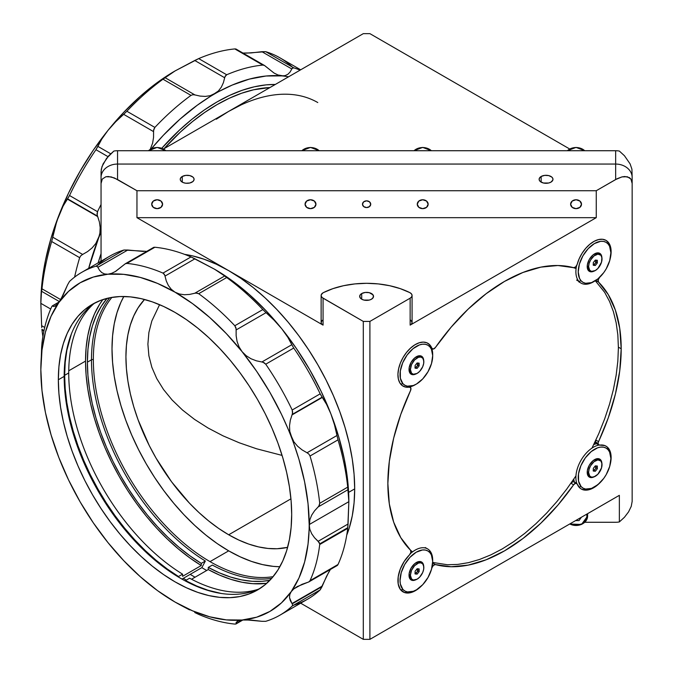 <?xml version="1.0" encoding="UTF-8"?>
<svg xmlns="http://www.w3.org/2000/svg" width="673" height="673" viewBox="0 0 673 673"><rect width="100%" height="100%" fill="white"/><g stroke="black" fill="none" stroke-linecap="round" stroke-linejoin="round"><path stroke-width="1.01" d="M587.285 513.844A11.55 9.43 -0 0 1 587.605 516.048L587.605 513.659L587.605 516.048L586.949 516.427A10.886 8.892 -0 0 1 581.194 524.267A10.886 8.892 -0 0 1 570.014 523.821M570.006 523.821L576.054 525.319L582.111 523.821L585.115 521.365L586.949 516.427L587.605 516.048A11.55 9.43 -0 0 1 581.573 524.334A11.55 9.43 -0 0 1 569.77 523.956M586.949 516.427L586.612 514.231M581.379 517.259L579.016 520.599L575.583 520.599M584.728 150.727A11.55 9.43 180 0 0 567.389 150.727A11.55 9.43 0 0 1 584.728 150.727M431.368 150.727A11.55 9.43 180 0 0 414.038 150.727A11.55 9.43 0 0 1 431.368 150.727M319.17 150.727A11.55 9.43 180 0 0 301.841 150.727A11.55 9.43 0 0 1 319.17 150.727M148.481 150.727A11.55 9.43 -0 0 1 165.819 150.727A11.55 9.43 180 0 0 148.481 150.727M596.026 465.918L596.169 466.709L594.41 466.978L596.169 466.709L595.159 469.308L593.14 470.477L595.159 469.308L594.15 470.57L595.319 471.243L593.3 471.058L593.3 468.366L595.319 465.851L597.338 466.036L597.338 468.728L596.169 468.055L596.169 465.926M588.606 472.421A9.489 5.477 -60 0 1 592.753 462.873A9.489 5.477 -60 0 1 600.064 460.332A9.489 5.477 -60 0 1 602.024 464.673A9.489 5.477 -60 0 1 597.885 474.221A9.489 5.477 -60 0 1 590.574 476.762A9.489 5.477 -60 0 1 588.606 472.421L587.235 471.63L588.606 472.421L589.741 476.072L591.592 477.14L594.007 476.905L597.885 474.221L601.519 467.937L601.898 463.234L600.896 461.022L597.885 459.911L594.007 461.703L590.574 465.809L589.119 469.165L588.606 472.421M600.064 460.332L598.659 459.524A9.489 5.477 120 0 0 594.234 459.819M587.218 471.966A9.489 5.477 120 0 0 589.169 475.954L590.574 476.762M597.338 466.036L597.338 468.728L595.319 471.243L593.3 471.058L593.3 468.366L595.319 465.851L597.338 466.036M593.3 470.494L594.15 470.57L593.3 470.494M98.157 262.865A181.5 104.786 -60 0 1 101.051 253.595L98.157 262.865M161.814 148.22A181.5 104.786 -60 0 1 217.017 101.943L229.594 95.398L242.053 90.333L254.268 86.817L266.129 84.865L275.299 84.462A181.5 104.786 -60 0 0 217.017 101.943L204.432 109.918L191.973 119.247L179.758 129.83L161.814 148.22M216.327 119.205L228.685 111.373L363.302 33.65L369.906 33.65L569.678 148.985L369.906 33.65L363.302 33.65L228.685 111.373A178.194 102.885 -60 0 1 317.782 102.548M269.966 87.54A178.194 102.885 120 0 0 164.061 148.683L180.44 132.017L192.436 121.628L204.668 112.467L217.017 104.635L229.367 98.208L241.599 93.244L253.595 89.787L269.966 87.54M101.051 260.165A178.194 102.885 120 0 0 100.681 261.402L101.051 260.165M228.685 111.373L163.531 148.985L228.685 111.373L241.035 104.946M632.157 177.529L631.922 169.201L630.105 163.892L624.451 155.741L619.353 151.063A16.497 13.468 180 0 0 615.66 150.727L615.66 164.061A16.497 13.468 0 0 1 632.157 177.529L631.922 169.201L630.105 163.892L624.451 155.741L619.353 151.063A16.497 13.468 180 0 0 615.66 150.727L117.548 150.727A16.497 13.468 180 0 0 113.855 151.063L108.757 155.741L103.104 163.892L101.287 169.201L101.051 177.529A16.497 13.468 0 0 1 117.548 164.061L117.548 150.727L615.66 150.727L615.66 164.061L117.548 164.061L117.548 150.727A16.497 13.468 180 0 0 113.855 151.063L106.544 158.382L101.976 166.61L101.051 171.59L101.051 183.477L102.304 179.043L105.888 176.738L111.238 176.906L117.548 179.531L117.548 164.061A16.497 13.468 180 0 0 101.051 177.529L101.051 261.191L101.051 183.477L102.304 179.043L105.888 176.738L108.387 176.503L114.334 177.933L136.956 190.728L596.253 190.728L615.66 179.531L615.66 164.061L117.548 164.061L117.548 179.531L136.956 190.728L136.956 217.673L228.685 270.63A178.194 102.885 -120 0 0 184.671 254.386L192.108 255.782L204.096 259.24L216.327 264.203L228.685 270.63L323.065 325.126L323.065 298.181A6.604 3.811 180 0 1 321.13 295.481A6.604 3.811 180 0 1 323.065 292.789A6.604 3.811 180 0 1 323.41 292.604A65.996 38.1 180 0 1 409.798 292.604A6.604 3.811 180 0 1 412.078 295.481A6.604 3.811 180 0 1 410.143 298.181L410.143 325.126L596.253 217.673L596.253 190.728L617.276 178.656L621.97 176.906L624.822 176.503L629.373 177.596L630.904 179.043L632.157 183.477L632.157 177.529A16.497 13.468 180 0 0 615.66 164.061L615.66 179.531L621.97 176.906L627.32 176.738L630.904 179.043L632.157 183.477L632.157 177.529M362.478 204.205A4.122 3.365 -0 0 1 366.608 200.84A4.122 3.365 -0 0 1 370.73 204.205L369.519 201.824L366.608 200.84L363.689 201.824L362.478 204.205L363.689 206.586L366.608 207.57L369.519 206.586L370.73 204.205A4.122 3.365 -0 0 1 366.608 207.57A4.122 3.365 -0 0 1 362.478 204.205M417.26 204.205A5.443 4.442 -0 0 1 422.703 199.755A5.443 4.442 -0 0 1 428.146 204.205A5.443 4.442 -0 0 1 422.703 208.647A5.443 4.442 -0 0 1 417.26 204.205L418.85 207.351L422.703 208.647L426.556 207.351L428.146 204.205L426.556 201.059L422.703 199.755L418.85 201.059L417.26 204.205M305.062 204.205A5.443 4.442 -0 0 1 310.505 199.755A5.443 4.442 -0 0 1 315.948 204.205A5.443 4.442 -0 0 1 310.505 208.647A5.443 4.442 -0 0 1 305.062 204.205L306.652 207.351L310.505 208.647L314.358 207.351L315.948 204.205L314.358 201.059L310.505 199.755L306.652 201.059L305.062 204.205M361.704 293.546L361.704 299.207L361.704 293.546A6.932 4.004 180 0 1 369.258 292.679A6.932 4.004 180 0 1 373.532 296.372A6.932 4.004 180 0 1 371.504 299.207A6.932 4.004 180 0 1 363.95 300.074A6.932 4.004 180 0 1 359.676 296.372A6.932 4.004 180 0 1 361.704 293.546L365.254 292.452L369.258 292.679L373.01 294.841L373.397 297.155L371.504 299.207L369.258 300.074L363.95 300.074L361.704 299.207L359.811 297.155L360.198 294.841L361.704 293.546M410.723 320.112L412.078 322.291L411.624 323.822L410.143 325.126L596.253 217.673L136.956 217.673L228.685 270.63L241.035 278.462L253.267 287.623L265.255 298.013L276.897 309.546L288.078 322.106L298.686 335.566L308.621 349.809L317.782 364.69L326.085 380.06L333.446 395.783L339.806 411.699L345.089 427.658L349.262 443.507L352.265 459.095L354.082 474.263L354.688 488.876L348.614 492.384L354.688 488.876L354.082 502.79L352.265 515.863L349.262 527.977L346.746 535.119A178.194 102.885 -120 0 0 354.688 488.876A178.194 102.885 -120 0 0 228.685 270.63L323.065 325.126L321.635 323.89L321.13 322.426A6.604 3.811 0 0 0 323.065 325.126L323.065 298.181L363.302 321.416L369.906 321.416L369.906 639.35L363.302 639.35L300.671 603.193L363.302 639.35L363.302 321.416L369.906 321.416L410.143 298.181L410.143 325.126A6.604 3.811 0 0 0 412.078 322.426L412.078 295.481M595.832 280.414A3.298 1.901 120 0 0 595.975 280.599L595.807 280.431A164.994 95.263 -60 0 1 595.975 280.599L598.541 282.08A164.994 95.263 -60 0 1 621.196 348.774L618.394 347.15L621.196 348.774A164.994 95.263 -60 0 1 598.541 441.623L595.975 440.142A3.298 1.901 120 0 0 595.521 441.993L598.095 443.482A3.298 1.901 -60 0 1 598.541 441.623L595.975 440.142L593.897 444.508A164.994 95.263 -60 0 0 595.975 440.142L595.521 441.993A3.298 1.901 120 0 0 596.211 443.507L598.777 444.988A3.298 1.901 -60 0 1 598.095 443.482L595.521 441.993L595.95 443.297L597.06 443.642M435.439 347.453A164.994 95.263 -60 0 1 573.615 267.686L557.917 265.515L540.882 267.131L522.938 272.472L504.531 281.407L486.125 293.722L468.172 309.1L451.137 327.162L435.439 347.453A3.298 1.901 -60 0 1 432.411 348.934A3.298 1.901 -60 0 1 431.873 348.269L429.87 344.929L426.96 342.826L423.334 342.094L419.212 342.776L414.854 344.828L410.53 348.118L406.517 352.45L403.051 357.54L400.368 363.084L398.626 368.728L397.936 374.121L398.34 378.916L399.812 382.828L402.269 385.604L405.541 387.068L409.428 387.135A3.298 1.901 -60 0 1 410.278 387.269A3.298 1.901 -60 0 1 410.513 390.634L400.788 414.375L393.663 438.157L389.322 461.392L387.858 483.492A164.994 95.263 -60 0 1 410.513 390.634L410.867 388.06L409.428 387.135A24.75 14.293 -60 0 1 403.051 386.125A24.75 14.293 -60 0 1 403.051 357.54A24.75 14.293 -60 0 1 427.801 343.255A24.75 14.293 -60 0 1 431.873 348.269L433.387 349.051L435.439 347.453M410.513 550.178A3.298 1.901 -60 0 1 410.967 551.515A3.298 1.901 -60 0 1 409.428 554.931L404.17 561.484L400.267 569.114L398.197 576.904L398.197 583.92L400.275 589.312L404.187 592.425L409.445 592.896L415.426 590.658A24.75 14.293 -60 0 1 403.051 591.887A24.75 14.293 -60 0 1 409.428 554.931L410.858 552.39L410.513 550.178A164.994 95.263 -60 0 1 387.858 483.492L389.322 503.9L393.663 522.113L400.788 537.668L410.513 550.178M420.877 586.511A24.75 14.293 -60 0 1 415.426 590.658L420.877 586.511M599.071 483.635A24.75 14.293 -60 0 1 593.628 487.782L593.628 487.782A24.75 14.293 -60 0 1 581.253 489.002A24.75 14.293 -60 0 1 577.182 483.988L579.747 487.891L581.531 489.162L585.889 490.163L588.37 489.885L593.628 487.782L599.609 483.105M610.066 464.993L611.126 457.48L610.075 451.171L607.038 446.847L604.884 445.602L599.626 445.122A24.75 14.293 -60 0 1 606.003 446.14A24.75 14.293 -60 0 1 610.26 464.252M182.257 176.469L182.257 182.131L182.257 176.469A6.932 4.004 180 0 1 189.811 175.603A6.932 4.004 180 0 1 194.093 179.304A6.932 4.004 180 0 1 192.057 182.131A6.932 4.004 180 0 1 184.511 182.997A6.932 4.004 180 0 1 180.229 179.304A6.932 4.004 180 0 1 182.257 176.469L185.807 175.375L189.811 175.603L192.924 177.075L193.959 178.522L193.959 180.078L192.924 181.525L189.811 182.997L185.807 183.224L183.308 182.627L180.759 180.835L180.229 179.304L180.759 177.773L182.257 176.469M541.151 176.469L541.151 182.131L541.151 176.469A6.932 4.004 180 0 1 548.705 175.603A6.932 4.004 180 0 1 552.979 179.304A6.932 4.004 180 0 1 550.951 182.131A6.932 4.004 180 0 1 543.397 182.997A6.932 4.004 180 0 1 539.123 179.304A6.932 4.004 180 0 1 541.151 176.469L544.701 175.375L548.705 175.603L551.81 177.075L552.844 178.522L552.844 180.078L550.951 182.131L548.705 182.997L543.397 182.997L540.284 181.525L539.25 180.078L539.25 178.522L541.151 176.469M93.345 359.55L91.478 359.55L93.345 359.55A164.994 95.263 60 0 1 111.895 297.373A164.994 95.263 -120 0 0 93.345 359.55A164.994 95.263 -120 0 0 210.018 561.627L228.685 550.851A164.994 95.263 -120 0 0 279.859 566.742L273.331 566.372L262.546 564.597L251.441 561.4L240.118 556.798L228.685 550.851L217.244 543.599L205.921 535.119L194.817 525.495L184.032 514.82L173.684 503.185L163.867 490.718L154.664 477.536L146.184 463.764L138.495 449.522L131.672 434.968L125.784 420.23L120.896 405.449L117.035 390.777L114.25 376.35L112.576 362.301L112.012 348.774L112.576 335.886L114.25 323.78L117.035 312.566L120.896 302.345L123.832 296.499A164.994 95.263 -120 0 0 228.685 550.851L210.018 561.627A164.994 95.263 60 0 1 93.345 359.55M273.137 576.652A164.994 95.263 60 0 1 210.018 561.627A164.994 95.263 -120 0 0 273.137 576.652M228.685 534.783L290.938 498.836L228.685 534.783A145.318 83.898 60 0 1 137.536 418.286A145.318 83.898 60 0 1 144.51 299.468L138.058 307.872L133.75 315.915L130.352 324.916L127.904 334.792L126.423 345.459L125.927 356.799L126.423 368.72L127.904 381.095L130.352 393.798L133.75 406.728L138.058 419.742L149.246 445.543L156.018 458.077L171.59 481.826L189.357 503.051L198.855 512.456L208.638 520.927L218.607 528.398L228.685 534.783L238.755 540.024L248.732 544.078L258.508 546.897L268.005 548.453L277.125 548.739L287.623 547.351A145.318 83.898 60 0 1 228.685 534.783M151.703 204.205A5.443 4.442 -0 0 1 157.154 199.755A5.443 4.442 -0 0 1 162.597 204.205A5.443 4.442 -0 0 1 157.154 208.647A5.443 4.442 -0 0 1 151.703 204.205L153.301 207.351L157.154 208.647L160.998 207.351L162.597 204.205L160.998 201.059L157.154 199.755L153.301 201.059L151.703 204.205M570.611 204.205A5.443 4.442 -0 0 1 576.054 199.755A5.443 4.442 -0 0 1 581.506 204.205A5.443 4.442 -0 0 1 576.054 208.647A5.443 4.442 -0 0 1 570.611 204.205L572.21 207.351L576.054 208.647L579.907 207.351L581.506 204.205L579.907 201.059L576.054 199.755L572.21 201.059L570.611 204.205M159.585 304.667L151.837 320.971L148.884 332.487L147.892 344.122L148.884 355.748L151.837 367.273L156.742 378.562L163.539 389.524L172.162 400.056L182.526 410.042L194.539 419.397L208.083 428.02L223.032 435.843L239.226 442.775L256.531 448.765L282.08 455.402M206.704 570.485A171.598 99.074 60 0 1 201.85 567.633A171.598 99.074 -120 0 0 206.704 570.485M195.035 577.215A171.598 99.074 60 0 1 190.181 574.363L195.035 577.215M632.157 501.41L632.157 183.477L632.157 501.41L631.232 506.39L628.565 511.875L624.451 517.259L619.353 521.937A16.497 13.468 0 0 1 615.66 522.273L584.812 522.273L615.66 522.273A16.497 13.468 0 0 0 619.353 521.937L619.353 495.336L619.353 521.937L624.451 517.259L628.565 511.875L631.232 506.39L632.157 501.41M619.353 495.336L369.906 639.35L363.302 639.35L363.302 321.416L322.241 297.601L321.257 296.229L321.257 294.74L323.065 292.789A6.604 3.811 0 0 1 323.41 292.604L332.95 288.633L343.558 285.705L354.898 283.913L366.608 283.308L378.319 283.913L389.65 285.705L400.258 288.633L409.798 292.604L411.43 293.84L412.078 295.346L411.624 296.877L410.143 298.181L369.906 321.416L369.906 639.35L619.353 495.336M610.251 258.508L611.118 251.037L610.428 246.453L608.686 242.818L606.003 240.37L602.545 239.268L598.524 239.58L594.2 241.279L589.842 244.257L585.72 248.337L582.095 253.267L579.192 258.718L577.182 264.371A3.298 1.901 -60 0 1 573.615 267.686L575.667 266.903L577.182 264.371A24.75 14.293 -60 0 1 606.003 240.37A24.75 14.293 -60 0 1 610.26 258.491M598.777 444.988A3.298 1.901 -60 0 0 599.626 445.122L598.196 444.222L598.204 442.573L608.266 417.883L615.391 394.1L619.74 370.865L621.196 348.774L619.74 328.357L615.391 310.152L608.266 294.589L598.541 282.08L595.714 280.204M599.626 277.326L598.188 279.909L598.541 282.08A3.298 1.901 -60 0 1 599.416 277.554M431.957 567.591A3.298 1.901 -60 0 1 435.439 564.58L451.137 566.742L468.172 565.127L486.125 559.785L504.531 550.851L522.938 538.535L540.882 523.157L557.917 505.095L573.615 484.804L571.049 483.323L573.615 484.804A3.298 1.901 -60 0 1 576.643 483.323L574.077 481.843A3.298 1.901 120 0 0 571.049 483.323A164.994 95.263 -60 0 0 573.791 479.336L571.049 483.323L572.572 481.927L574.027 481.818M576.643 483.323A3.298 1.901 -60 0 1 577.182 483.988L575.667 483.214L573.615 484.804A164.994 95.263 -60 0 1 435.439 564.58L432.874 563.091A3.298 1.901 120 0 0 432.646 563.057A164.994 95.263 -60 0 0 432.874 563.091L435.439 564.58L433.387 565.354L431.873 567.886M321.13 295.481L321.13 322.426L322.241 320.314M136.956 217.673L136.956 190.728L596.253 190.728L596.253 217.673L136.956 217.673M40.843 303.834L40.843 303.346L50.694 309.033L40.843 303.346L41.987 282.467L45.411 260.611L51.055 238.166L58.82 215.503L63.111 206.073L67.603 198.838L97.518 216.109L67.401 199.107L97.72 216.613L99.385 221.93L100.176 227.466L99.915 233.026L98.485 238.41A189.744 109.548 -60 0 1 101.051 232.008L95.827 243.475L92.142 247.874L87.65 251.534L82.644 254.444L52.73 237.174L51.67 241.514L79.666 257.675L80.794 255.774L82.644 254.444L80.794 255.774L79.666 257.675L51.67 241.514A197.997 114.309 120 0 0 41.987 288.818L41.642 291.342L59.451 301.63L41.642 291.342L41.987 288.818L60.696 299.62L41.987 288.818A197.997 114.309 -60 0 1 51.67 241.514L56.868 220.971L68.57 193.025L80.137 171.11L93.337 150.129L107.932 130.444L123.672 112.399L140.287 96.289L157.499 82.392L175.434 70.715M41.339 292.991L41.078 295.523L41.339 292.991M40.91 298.972L40.843 303.346L40.91 298.972M41.987 330.031L43.888 331.133L41.987 330.031A197.997 114.309 120 0 0 42.895 336.5A197.997 114.309 -60 0 1 41.987 330.031L41.911 329.349L41.987 330.031M44.006 330.561L41.911 329.349L44.006 330.561M242.953 53.049L250.97 52.94L261.89 51.695L291.813 68.966L292.578 67.973L293.731 67.855L265.734 51.686L261.89 51.695L291.813 68.966L290.139 71.977L287.918 74.266L285.108 75.628L281.768 75.889A189.744 109.548 -60 0 1 288.549 76.806L277.999 74.989L274.02 73.029L264.657 65.584L235.979 49.028M300.671 69.807L279.842 57.785A197.997 114.309 120 0 0 265.734 51.686L293.731 67.855A197.997 114.309 -60 0 1 300.108 70.135A197.997 114.309 120 0 0 293.731 67.855L292.141 68.385L290.139 71.977L287.918 74.266L285.108 75.628L281.768 75.889L277.999 74.989L274.02 73.029L264.439 65.458L262.823 65.088L264.439 65.458M175.35 70.766A189.744 109.548 120 0 0 175.014 70.959L194.758 60.477L224.681 77.748L223.402 82.653L221.341 87.145L218.431 90.956L197.172 105.299L179.952 119.188L163.337 135.298L151.459 148.64A189.744 109.548 -60 0 1 214.679 93.858L210.22 95.692L205.299 96.407L200.125 96.096L194.934 94.927L165.011 77.656L175.014 70.959L198.695 58.601A197.997 114.309 -60 0 1 234.818 48.927L235.903 48.986L234.818 48.927L262.823 65.088L234.818 48.927A197.997 114.309 120 0 0 198.695 58.601L194.758 60.477L224.681 77.748L225.362 75.931L226.692 74.77L198.695 58.601L226.692 74.77A197.997 114.309 -60 0 1 262.823 65.088A197.997 114.309 120 0 0 226.692 74.77L224.942 76.781L223.402 82.653L221.341 87.145L218.431 90.956L214.679 93.858A189.744 109.548 -60 0 1 281.768 75.889L266.028 76.007L249.405 79.094L232.193 85.076L210.22 95.692L205.299 96.407L200.125 96.096L194.934 94.927L165.011 77.656L163.001 79.212L190.997 95.381L192.865 94.691L194.934 94.927L192.865 94.691L190.997 95.381L163.001 79.212A197.997 114.309 120 0 0 126.869 111.247L123.647 114.334L153.562 131.614L153.789 129.342L154.874 127.416L126.869 111.247L154.874 127.416A197.997 114.309 -60 0 1 190.997 95.381A197.997 114.309 120 0 0 154.874 127.416L153.579 130.461L153.545 137.401L152.62 143.113L150.264 149.288L152.62 143.113L153.545 137.401L153.562 131.614L123.647 114.334L126.869 111.247A197.997 114.309 -60 0 1 163.001 79.212L175.014 70.959A189.744 109.548 120 0 0 107.932 130.444A189.744 109.548 120 0 0 58.82 215.503A189.744 109.548 120 0 0 40.843 303.346A189.744 109.548 120 0 0 40.843 303.742M110.683 153.772L97.888 146.386L95.961 149.709L107.966 156.632L95.961 149.709A197.997 114.309 120 0 0 69.512 195.515L67.603 198.838L97.518 216.109L97.038 213.896L97.518 211.675L69.512 195.515L97.518 211.675A197.997 114.309 -60 0 1 101.051 204.499A197.997 114.309 120 0 0 97.518 211.675L97.173 215.024L99.385 221.93L100.176 227.466L99.915 233.026L98.485 238.41L95.827 243.475L92.142 247.874L87.65 251.534L82.644 254.444L52.73 237.174L55.194 226.549L58.82 215.503L63.111 206.073L69.512 195.515A197.997 114.309 -60 0 1 95.961 149.709L101.783 139.075L107.932 130.444L115.672 121.788L123.647 114.334L115.672 121.788L107.932 130.444L101.783 139.075L97.888 146.386L110.683 153.772M74.577 277.141A197.997 114.309 -60 0 1 79.666 257.675A197.997 114.309 120 0 0 74.577 277.141M88.668 268.342A189.744 109.548 -60 0 1 98.485 238.41L88.668 268.342M41.76 327.583L41.642 325.69L41.76 327.583M44.704 327.457L41.642 325.69L40.843 303.346L41.642 325.69L44.704 327.457M274.483 73.307L274.02 73.029M246.158 53.133L265.734 51.686A197.997 114.309 -60 0 1 292.183 66.955M109.733 297.769A165.987 95.835 -120 0 0 91.478 359.819A165.987 95.835 -120 0 0 205.349 561.03L201.261 563.385A165.987 95.835 60 0 1 87.397 362.175L91.478 359.819L87.397 362.175A165.987 95.835 60 0 1 107.125 298.358M93.337 304.129A165.987 95.835 -120 0 0 68.73 372.951A165.987 95.835 -120 0 0 182.593 574.162L178.513 576.517A165.987 95.835 60 0 1 64.642 375.307L68.73 372.951L64.642 375.307A165.987 95.835 60 0 1 71.397 333.901L66.896 350.17L65.205 362.352L64.642 375.307L65.188 388.658L66.812 402.504L69.512 416.738L73.248 431.208L77.992 445.787L83.704 460.34L90.325 474.734L97.795 488.842L106.04 502.521L114.999 515.644L124.572 528.103L134.684 539.763L145.233 550.539L156.119 560.315L167.249 568.996L178.513 576.517L182.593 574.162L182.593 576.315L201.261 565.539L182.593 576.315M178.513 577.055L178.513 576.517L178.513 577.055L182.013 579.083L201.85 567.633L205.349 561.03L201.261 563.385L201.261 565.539L189.82 557.9L178.505 549.084L167.442 539.149L156.716 528.212L146.445 516.359L136.712 503.707L127.609 490.365L119.222 476.467L111.625 462.141L104.895 447.511L99.099 432.714L94.27 417.899L90.476 403.194L87.734 388.733L86.077 374.659L85.53 361.098L86.102 347.933L87.818 335.558L90.662 324.092L94.607 313.652L99.604 304.322L102.885 299.578A168.629 97.358 -120 0 0 85.53 361.098L68.739 370.789L85.53 361.098A168.629 97.358 -120 0 0 201.261 565.539L201.261 563.385L189.996 555.864L178.867 547.174L167.981 537.399L157.432 526.631L147.328 514.963L137.746 502.512L128.795 489.38L120.543 475.702L113.072 461.602L106.452 447.209L100.74 432.655L95.995 418.068L92.26 403.598L89.568 389.373L87.936 375.526L87.397 362.175L87.961 349.22L89.652 337.038L92.445 325.749L96.332 315.469L101.253 306.291L107.175 298.299M208.268 567.423L208.268 569.585L219.709 575.163L231.024 579.403L242.087 582.254L252.812 583.684L266.718 583.348A168.629 97.358 -120 0 1 208.268 569.585L191.536 579.243L208.268 569.585L208.268 567.423L212.348 565.068L208.268 567.423L219.533 572.916L230.654 577.072L241.548 579.874L252.097 581.287L262.201 581.287L269.898 580.286A165.987 95.835 60 0 1 208.268 567.423M189.601 578.2L185.512 580.563L196.777 586.048L207.907 590.213L221.249 593.46A165.987 95.835 60 0 1 185.512 580.563L189.601 578.2A165.987 95.835 -120 0 0 258.003 589.346M185.512 580.563L185.512 581.051L185.512 580.563M68.663 414.829L72.331 429.475L77.025 444.247L82.72 459.011L89.349 473.624L96.853 487.95L105.165 501.856L114.2 515.198L123.882 527.868L134.104 539.729L144.788 550.674M212.348 565.068A165.987 95.835 -120 0 0 271.707 578.326M330.393 569.467L326.582 576.248L322.291 586.04L291.973 603.546L289.516 597.649L289.777 594.612L291.207 591.66L293.865 588.85L302.042 584.307L308.68 582.002L337.358 565.446M297.087 586.646L308.899 581.867L310.026 580.656L308.899 581.867M348.85 502.066A189.744 109.548 -120 0 0 348.85 501.671A189.744 109.548 -120 0 0 330.872 413.836L334.498 424.865L338.031 439.839A197.997 114.309 60 0 1 347.705 487.143L348.85 501.671L348.05 524.015L318.136 541.294L314.527 537.735L311.675 533.706L309.824 529.281L309.185 524.578L309.832 519.792L311.666 515.182L314.527 510.849L318.842 506.155L319.709 503.311A197.997 114.309 -120 0 0 310.026 456.008A197.997 114.309 60 0 1 319.709 503.311L347.705 487.143L319.709 503.311L319.372 505.272L318.136 506.946L348.05 489.666L347.705 487.143A197.997 114.309 -120 0 0 338.031 439.839L310.026 456.008L308.899 454.098L307.048 452.769L308.899 454.098L310.026 456.008L338.031 439.839L336.971 435.498L307.048 452.769L302.051 449.867L297.559 446.199L293.865 441.799L281.457 414.257L269.89 392.342L256.691 371.361L242.095 351.676L226.355 333.623L209.74 317.513L192.528 303.624L175.014 292.183L157.499 283.4L140.287 277.419L123.672 274.34L107.932 274.214L93.337 277.049L80.137 282.786L68.57 291.342L58.82 302.564L51.055 316.26L45.411 332.193L41.987 350.095L40.843 369.654L41.987 390.533L45.411 412.389L51.055 434.834L58.82 457.497L68.57 479.975L80.137 501.89L93.337 522.871L107.932 542.556L123.672 560.601L140.287 576.711L157.499 590.608L175.014 602.041L192.528 610.823L209.74 616.813L226.355 619.892L242.095 620.018L256.691 617.183L269.89 611.437L281.457 602.882L291.207 591.66L298.972 577.972L304.608 562.039L308.032 544.137L309.832 519.792L311.666 515.182L314.527 510.849L318.136 506.946L348.05 489.666L348.85 501.671L309.185 524.578L308.032 503.69L304.608 481.843L298.972 459.39L289.777 431.343L289.516 425.79L290.315 420.255L292.175 414.442L322.098 397.163L291.973 414.938L322.291 397.44L326.582 404.389L330.872 413.836A189.744 109.548 -120 0 0 281.768 328.769A189.744 109.548 -120 0 0 214.679 269.284A189.744 109.548 -120 0 0 214.342 269.091M319.709 544.524L347.705 528.364L347.781 527.674L319.709 543.885L319.709 544.524A197.997 114.309 60 0 1 310.026 580.656L338.031 564.487L337.434 565.396L338.031 564.487L310.026 580.656A197.997 114.309 -120 0 0 319.709 544.524L319.709 543.885L347.781 527.674L347.705 528.364A197.997 114.309 60 0 1 338.031 564.487A197.997 114.309 -120 0 0 347.705 528.364L319.709 544.524M291.687 514.475A164.994 95.263 60 0 1 257.507 590.002A164.994 95.263 60 0 1 130.369 545.803A164.994 95.263 60 0 1 58.341 379.757L64.179 376.384A164.994 95.263 -120 0 0 134.297 540.411A164.994 95.263 -120 0 0 260.375 588.236A164.994 95.263 60 0 1 180.844 578.469A164.994 95.263 60 0 1 64.179 376.384L64.179 376.384A164.994 95.263 60 0 1 95.482 302.631A164.994 95.263 -120 0 0 64.179 376.384L58.341 379.757A164.994 95.263 60 0 1 92.512 304.221A164.994 95.263 60 0 1 219.659 348.429A164.994 95.263 60 0 1 291.687 514.475L291.123 527.354L289.44 539.46L286.656 550.682L282.803 560.903L277.907 570.023L272.018 577.964L265.204 584.652L257.515 590.002L249.027 593.981L239.832 596.556L230.015 597.674L219.659 597.355L208.882 595.588L197.778 592.383L186.446 587.79L175.014 581.834L163.581 574.582L152.249 566.102L141.145 556.478L130.369 545.803L120.013 534.177L110.195 521.71L101 508.519L92.512 494.748L84.823 480.514L78.009 465.952L72.12 451.213L67.224 436.44L63.371 421.761L60.587 407.333L58.904 393.284L58.341 379.757L58.904 366.878L60.587 354.764L63.371 343.55L67.224 333.328L72.12 324.201L78.009 316.26L84.823 309.58L92.512 304.221L101 300.242L110.195 297.676L120.013 296.549L130.369 296.869L141.145 298.644L152.249 301.841L163.581 306.442L175.014 312.398L186.446 319.65L197.778 328.121L208.882 337.745L219.659 348.429L230.015 360.055L239.832 372.522L249.027 385.705L257.515 399.484L265.204 413.718L272.018 428.272L277.907 443.011L282.803 457.791L286.656 472.463L289.44 486.899L291.123 500.948L291.687 514.475M182.047 579.058A173.247 100.025 -120 0 0 183.729 580.084M279.842 615.215L307.847 599.046A197.997 114.309 -120 0 0 320.18 589.876L292.183 606.045L320.18 589.876L322.064 586.629L292.208 603.866L292.654 605.002L292.183 606.045A197.997 114.309 60 0 1 279.842 615.215A197.997 114.309 60 0 1 265.734 621.314L261.89 621.305L265.734 621.314A197.997 114.309 -120 0 0 292.183 606.045L292.654 605.002L292.208 603.866L322.098 586.545L292.208 603.866L290.315 600.653L289.516 597.649L289.777 594.612L291.207 591.66A189.744 109.548 60 0 1 242.095 620.018A189.744 109.548 60 0 1 175.014 602.041A189.744 109.548 60 0 1 107.932 542.556A189.744 109.548 60 0 1 58.82 457.497A189.744 109.548 60 0 1 40.843 369.654A189.744 109.548 60 0 1 58.82 302.564A189.744 109.548 60 0 1 107.932 274.214A189.744 109.548 60 0 1 175.014 292.183A189.744 109.548 60 0 1 242.095 351.676A189.744 109.548 60 0 1 291.207 436.735A189.744 109.548 60 0 1 309.185 524.578L348.85 501.671L347.781 527.674L348.05 524.015L318.136 541.294L319.709 543.885L319.204 542.497L314.527 537.735L311.675 533.706L309.824 529.281L309.185 524.578A189.744 109.548 60 0 1 291.207 591.66L293.865 588.85L297.55 586.385M186.261 580.126A178.194 102.885 60 0 1 183.384 578.292L186.261 580.126M236.13 623.61L236.147 622.357L236.13 623.61L242.389 619.993L235.903 624.014L234.818 624.073A197.997 114.309 60 0 1 198.695 614.399L194.758 612.523L198.695 614.399A197.997 114.309 -120 0 0 234.818 624.073L235.903 624.014M328.769 572.109L320.18 589.876A197.997 114.309 60 0 1 293.731 605.145M52.258 305.929L51.67 306.838A197.997 114.309 -120 0 0 41.987 342.969L41.642 347.31L41.987 342.969A197.997 114.309 60 0 1 51.67 306.838L52.258 305.929L58.988 302.328L52.258 305.929L53.815 306.551L52.73 305.937M115.209 271.631L125.254 263.791L115.68 271.354L111.693 273.314L107.932 274.214L104.576 273.953L101.783 272.599L99.554 270.302L97.551 266.71L95.961 266.18A197.997 114.309 -120 0 0 69.512 281.449L67.603 284.78L69.512 281.449A197.997 114.309 60 0 1 81.854 272.279A197.997 114.309 60 0 1 95.961 266.18L97.114 266.298L97.888 267.29L127.803 250.019L123.958 250.011L95.961 266.18L123.958 250.011A197.997 114.309 -120 0 0 109.85 256.11L81.854 272.279M97.518 265.28A197.997 114.309 60 0 1 123.958 250.011L146.739 251.374M153.789 247.311L154.874 247.252L153.789 247.311M126.869 263.421L154.874 247.252L126.869 263.421A197.997 114.309 60 0 1 163.001 273.095L164.33 274.256L165.011 276.081L194.934 258.802L190.997 256.935L163.001 273.095L190.997 256.935A197.997 114.309 -120 0 0 154.874 247.252A197.997 114.309 60 0 1 190.997 256.935L214.679 269.284L224.681 275.98L194.758 293.251L196.827 293.016L198.695 293.706L226.692 277.537L224.681 275.98L226.692 277.537L198.695 293.706A197.997 114.309 60 0 1 234.818 325.74L235.903 327.667L236.13 329.938L266.045 312.667L262.823 309.572L234.818 325.74L262.823 309.572A197.997 114.309 -120 0 0 226.692 277.537A197.997 114.309 60 0 1 262.823 309.572L274.02 320.112L281.768 328.769L287.909 337.4L291.813 344.711L261.89 361.981L264.052 362.68L265.734 364.194L293.731 348.034L291.813 344.711L293.731 348.034L265.734 364.194A197.997 114.309 60 0 1 292.183 410.008L292.654 412.229L292.175 414.442L322.098 397.163L320.18 393.84L292.183 410.008L320.18 393.84A197.997 114.309 -120 0 0 293.731 348.034A197.997 114.309 60 0 1 320.18 393.84L326.582 404.389L330.872 413.836L334.498 424.865L336.971 435.498L307.048 452.769L302.051 449.867L297.559 446.199L293.865 441.799L291.207 436.735L289.777 431.343L289.516 425.79L290.315 420.255L292.519 413.357L292.183 410.008A197.997 114.309 -120 0 0 265.734 364.194L263.008 362.234L256.312 360.804L250.97 358.734L246.15 355.681L242.095 351.676L239.041 346.839L237.073 341.447L236.147 335.726L236.13 329.938L266.045 312.667L274.02 320.112L281.768 328.769L287.909 337.4L291.813 344.711L261.89 361.981L256.312 360.804L250.97 358.734L246.15 355.681L242.095 351.676L239.041 346.839L237.073 341.447L236.147 335.726L236.114 328.786L234.818 325.74A197.997 114.309 -120 0 0 198.695 293.706L195.801 293.033L189.576 294.421L184.402 294.732L179.472 294.017L175.014 292.183L171.253 289.272L168.351 285.47L166.29 280.986L165.011 276.081L194.934 258.802L214.679 269.284L224.681 275.98L194.758 293.251L189.576 294.421L184.402 294.732L179.472 294.017L175.014 292.183L171.253 289.272L168.351 285.47L166.29 280.986L164.759 275.114L163.001 273.095A197.997 114.309 -120 0 0 126.869 263.421L125.254 263.791L126.869 263.421M153.713 247.353L125.254 263.791M115.68 271.354L111.693 273.314L107.932 274.214L104.576 273.953L101.783 272.599L99.554 270.302L97.888 267.29L127.803 250.019L143.542 251.458M55.388 306.173L58.82 302.564L60.974 299.132L67.603 284.78L63.22 294.858L58.82 302.564L56.868 304.97L53.815 306.551M40.843 369.519L41.642 347.31L40.843 369.721M214.258 269.04L232.193 280.725L249.405 294.614L266.028 310.724L281.768 328.769L296.356 348.454L309.555 369.435L321.122 391.35L330.872 413.836L338.637 436.491L344.282 458.936L347.705 480.791L348.85 502.159M189.567 609.873L184.394 607.181L189.567 609.873M179.481 604.547L184.394 607.181L179.481 604.547M236.147 622.357L239.041 620.506L242.095 620.018L250.97 620.06L261.89 621.305L246.158 619.867L242.095 620.018L237.283 621.179M291.973 603.546L322.291 586.04L291.973 603.546M432.68 562.443L447.419 564.748L457.724 564.42L468.458 562.662L479.521 559.473L490.802 554.889L502.193 548.966L513.583 541.74L524.864 533.294L535.927 523.712L546.661 513.078L556.975 501.494L566.75 489.078L575.911 475.946M592.021 448.041L598.81 433.547L604.674 418.867L609.553 404.145L613.397 389.532L616.165 375.155L617.839 361.165L618.394 347.689L617.839 334.868L616.165 322.804L613.397 311.633L609.553 301.454L604.674 292.36L595.311 280.75M575.911 268.502L573.219 267.576M409.722 386.908L410.278 387.269M410.219 549.891L412.364 551.767M610.891 458.683L610.891 457.329A24.75 14.293 120 0 0 607.854 447.705L608.056 449.69A23.101 13.334 -60 0 1 610.891 458.683A23.101 13.334 -60 0 1 594.562 486.974A23.101 13.334 -60 0 1 581.068 486.529L579.024 487.143L581.068 486.529A23.101 13.334 -60 0 1 585.359 457.842A23.101 13.334 -60 0 1 608.056 449.69L607.854 447.705A24.75 14.293 120 0 0 605.877 446.064A24.75 14.293 -60 0 1 607.854 447.705A24.75 14.293 -60 0 1 610.882 458.019M598.945 445.063A24.75 14.293 120 0 0 581.018 460.29A24.75 14.293 120 0 0 576.795 483.424A24.75 14.293 -60 0 1 581.018 460.29A24.75 14.293 -60 0 1 598.945 445.063M598.095 443.524A24.75 14.293 120 0 0 593.737 444.575M573.766 479.168A24.75 14.293 120 0 0 575.036 483.458M593.939 476.921A10.398 5.998 -60 0 1 588.488 476.4L588.379 475.306L588.488 476.4A10.398 5.998 -60 0 1 587.209 472.353A10.398 5.998 -60 0 1 594.562 459.625A10.398 5.998 -60 0 1 600.627 459.819A10.398 5.998 -60 0 1 601.881 463.167M599.677 460.113L600.627 459.819L599.677 460.113M593.981 487.294A24.75 14.293 -60 0 1 581.135 488.935A24.75 14.293 120 0 0 593.393 487.647L594.562 486.974M581.068 486.529L578.57 481.195L578.511 473.876L580.892 465.674L585.359 457.842L591.222 451.575L597.59 447.823L600.661 447.091L603.504 447.166L605.994 448.041L608.056 449.69L609.587 452.046L610.891 458.498L609.704 466.414L606.222 474.583L603.765 478.377L597.902 484.644L591.525 488.396L585.611 489.052L583.121 488.177L581.068 486.529M601.906 463.781L600.627 459.819L597.304 458.65L593.056 460.669L589.312 465.194L587.336 470.705L587.798 475.34L590.532 477.536L594.629 476.56M593.981 281.524A24.75 14.293 -60 0 1 581.018 283.106A24.75 14.293 -60 0 1 578.931 281.407L576.601 280.061L578.931 281.407A24.75 14.293 -60 0 1 576.576 265.776A24.75 14.293 120 0 0 578.931 281.407L581.068 280.767A23.101 13.334 -60 0 1 585.359 252.081A23.101 13.334 -60 0 1 608.056 243.929L607.854 241.935A24.75 14.293 120 0 0 605.885 240.303A24.75 14.293 -60 0 1 607.854 241.935A24.75 14.293 -60 0 1 610.882 252.257M593.939 271.16A10.398 5.998 -60 0 1 588.488 270.639L588.379 269.536L588.488 270.639A10.398 5.998 -60 0 1 587.209 266.592A10.398 5.998 -60 0 1 594.562 253.856A10.398 5.998 -60 0 1 600.627 254.058A10.398 5.998 -60 0 1 601.881 257.406M599.677 254.344L600.627 254.058L599.677 254.344M578.931 281.407A24.75 14.293 120 0 0 593.393 281.878L594.562 281.205A23.101 13.334 -60 0 1 581.068 280.767L578.931 281.407M610.891 252.913L610.891 251.567A24.75 14.293 120 0 0 607.854 241.935L608.056 243.929A23.101 13.334 -60 0 1 610.891 252.913A23.101 13.334 -60 0 1 594.562 281.205M581.068 280.767L579.529 278.412L578.225 271.959L579.411 264.043L582.902 255.866L588.16 248.682L594.402 243.576L600.661 241.329L603.504 241.397L605.994 242.28L608.056 243.929L609.587 246.284L610.891 252.737L609.704 260.653L606.222 268.821L603.765 272.615L597.902 278.883L591.525 282.626L585.611 283.291L583.121 282.416L581.068 280.767M601.906 258.02L600.627 254.058L597.304 252.888L593.056 254.907L589.312 259.433L587.336 264.943L587.798 269.57L590.532 271.774L594.629 270.79M432.697 561.56L432.697 560.214A24.75 14.293 120 0 0 429.652 550.581L429.854 552.575A23.101 13.334 -60 0 1 432.697 561.56A23.101 13.334 -60 0 1 416.36 589.851A23.101 13.334 -60 0 1 402.866 589.405L400.83 590.019L402.866 589.405A23.101 13.334 -60 0 1 407.157 560.727A23.101 13.334 -60 0 1 429.854 552.575L429.652 550.581A24.75 14.293 120 0 0 410.345 553.702A24.75 14.293 -60 0 1 427.574 548.882A24.75 14.293 -60 0 1 429.652 550.581A24.75 14.293 -60 0 1 432.689 560.903M415.746 579.806A10.398 5.998 -60 0 1 410.294 579.276L410.177 578.183L410.294 579.276A10.398 5.998 -60 0 1 409.016 575.23A10.398 5.998 -60 0 1 416.36 562.502A10.398 5.998 -60 0 1 422.434 562.704A10.398 5.998 -60 0 1 423.687 566.052M421.483 562.99L422.434 562.704L421.483 562.99M415.788 590.171A24.75 14.293 -60 0 1 402.942 591.819M402.934 591.811A24.75 14.293 120 0 0 415.199 590.524L416.36 589.851M402.866 589.405L400.376 584.08L400.031 580.597L401.217 572.689L404.7 564.512L409.966 557.328L416.208 552.222L422.467 549.976L425.311 550.043L427.801 550.926L429.854 552.575L431.393 554.931L432.697 561.383L431.511 569.291L428.02 577.468L422.762 584.652L416.52 589.758L413.331 591.273L407.417 591.937L404.927 591.054L402.866 589.405M423.712 566.666L422.434 562.704L419.111 561.534L414.862 563.553L411.119 568.079L409.142 573.581L409.596 578.216L412.339 580.412L416.436 579.436M432.697 355.798L432.697 354.452A24.75 14.293 120 0 0 429.652 344.82L429.854 346.805A23.101 13.334 -60 0 1 432.697 355.798A23.101 13.334 -60 0 1 416.36 384.09A23.101 13.334 -60 0 1 402.866 383.644L400.83 384.258L402.866 383.644A23.101 13.334 -60 0 1 407.157 354.957A23.101 13.334 -60 0 1 429.854 346.805L429.652 344.82A24.75 14.293 120 0 0 427.675 343.18A24.75 14.293 -60 0 1 429.652 344.82A24.75 14.293 -60 0 1 432.689 355.142M415.746 374.037A10.398 5.998 -60 0 1 410.294 373.515L410.177 372.421L410.294 373.515A10.398 5.998 -60 0 1 409.016 369.469A10.398 5.998 -60 0 1 416.36 356.74A10.398 5.998 -60 0 1 422.434 356.934A10.398 5.998 -60 0 1 423.687 360.282M421.483 357.228L422.434 356.934L421.483 357.228M415.788 384.409A24.75 14.293 -60 0 1 402.942 386.05M402.925 386.05A24.75 14.293 120 0 0 415.199 384.763L416.36 384.09M402.866 383.644L400.376 378.31L400.317 370.991L402.698 362.789L407.157 354.957L413.02 348.69L419.397 344.946L422.467 344.206L425.311 344.282L427.801 345.156L429.854 346.805L431.393 349.161L432.697 355.613L431.511 363.529L428.02 371.706L422.762 378.891L416.52 383.997L413.331 385.511L407.417 386.176L404.927 385.293L402.866 383.644M423.712 360.905L422.434 356.934L419.111 355.765L414.862 357.784L411.119 362.31L409.142 367.82L409.596 372.455L412.339 374.651L416.436 373.675M593.3 264.725L594.15 264.809L596.169 262.293L596.169 260.947L594.41 261.217L596.169 260.947L595.159 263.547L593.14 264.716M588.606 266.659A9.489 5.477 -60 0 1 592.753 257.111A9.489 5.477 -60 0 1 600.064 254.571A9.489 5.477 -60 0 1 602.024 258.912A9.489 5.477 -60 0 1 597.885 268.46A9.489 5.477 -60 0 1 590.574 271A9.489 5.477 -60 0 1 588.606 266.659L587.235 265.86L588.606 266.659L589.741 270.31L591.592 271.379L595.319 270.529L597.885 268.46L601.519 262.167L601.898 257.473L600.896 255.26L597.885 254.142L594.007 255.942L590.574 260.047L589.119 263.395L588.606 266.659M600.064 254.571L598.659 253.763A9.489 5.477 120 0 0 594.234 254.058M587.218 266.205A9.489 5.477 120 0 0 589.169 270.193L590.574 271M597.338 260.266L597.338 262.966L596.169 262.293L597.338 262.966L595.319 265.482L594.15 264.809L595.319 265.482L593.3 265.297L593.3 262.605L595.319 260.089L597.338 260.266L597.338 262.966L595.319 265.482L593.3 265.297L593.3 262.605L595.319 260.089M596.026 260.157L596.169 260.947L596.169 260.165M415.098 573.371L415.956 573.446L417.975 570.931L417.975 569.585L416.217 569.863L417.975 569.585L416.966 572.193L414.947 573.362M410.412 575.297A9.489 5.477 -60 0 1 414.551 565.757A9.489 5.477 -60 0 1 421.862 563.208A9.489 5.477 -60 0 1 423.83 567.558A9.489 5.477 -60 0 1 419.691 577.106A9.489 5.477 -60 0 1 412.381 579.646A9.489 5.477 -60 0 1 410.412 575.297L409.041 574.506L410.412 575.297L411.54 578.948L413.39 580.017L417.125 579.175L419.691 577.106L422.703 572.513L423.704 569.139L423.704 566.119L422.703 563.907L420.852 562.838L418.429 563.074L414.551 565.757L411.54 570.342L410.412 575.297M421.862 563.208L420.465 562.401A9.489 5.477 120 0 0 416.032 562.704M409.024 574.851A9.489 5.477 120 0 0 410.976 578.839L412.381 579.646M417.125 568.735L419.144 568.912L419.144 571.613L417.125 574.119L415.098 573.943L415.098 571.251L417.125 568.735L419.144 568.912L419.144 571.613L417.125 574.119L415.956 573.446L417.125 574.119L415.098 573.943L415.098 571.251L417.125 568.735M417.975 570.931L419.144 571.613L417.975 570.931M415.098 367.609L417.125 368.358L415.098 368.181L415.098 365.481L417.125 362.966L419.144 363.151L419.144 365.843L417.975 365.17L417.975 363.824L416.217 364.093L417.975 363.824L416.966 366.432L414.947 367.593M410.412 369.536A9.489 5.477 -60 0 1 414.551 359.988A9.489 5.477 -60 0 1 421.862 357.447A9.489 5.477 -60 0 1 423.83 361.788A9.489 5.477 -60 0 1 419.691 371.336A9.489 5.477 -60 0 1 412.381 373.877A9.489 5.477 -60 0 1 410.412 369.536L409.041 368.745L410.412 369.536L411.54 373.187L413.39 374.255L417.125 373.414L419.691 371.336L422.703 366.751L423.704 363.378L423.704 360.358L422.703 358.137L420.852 357.069L418.429 357.313L414.551 359.988L411.54 364.581L410.412 369.536M421.862 357.447L420.465 356.64A9.489 5.477 120 0 0 416.032 356.934M409.024 369.09A9.489 5.477 120 0 0 410.976 373.069L412.381 373.877M417.824 363.033L417.975 363.824L417.975 363.05M419.144 363.151L419.144 365.843L417.125 368.358L415.098 368.181L415.098 365.481L417.125 362.966L419.144 363.151M417.125 368.358L415.956 367.685L417.975 365.17L419.144 365.843L417.125 368.358M417.975 363.824L416.966 366.432L417.975 365.17L417.975 363.824M587.605 516.048L581.514 524.46L569.678 524.015M567.305 150.727L576.054 147.404L584.812 150.727M413.945 150.727L422.703 147.404L431.46 150.727M301.748 150.727L310.505 147.404L319.263 150.727M165.911 150.727L157.154 147.404L148.397 150.727M431.805 348.58L432.411 348.934M242.953 619.951L235.987 623.972M52.334 305.879L59.3 301.857M578.687 281.76L581.018 283.106M425.235 547.536L427.574 548.882"/></g></svg>
